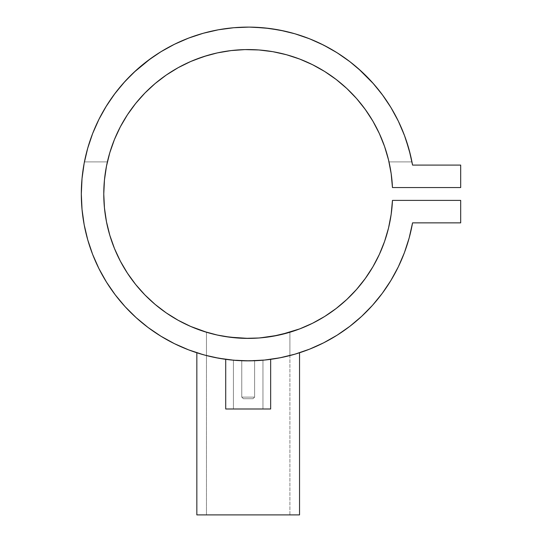 <?xml version="1.0" encoding="UTF-8"?>
<svg xmlns="http://www.w3.org/2000/svg" width="542" height="542" viewBox="0 0 542 542"><rect width="100%" height="100%" fill="white"/><g stroke="black" fill="none" stroke-linecap="round" stroke-linejoin="round"><path stroke-width="0.41" stroke-dasharray="2.71 2.03" d="M285.106 356.724L267.911 359.692L248.189 360.857L264.083 360.098L248.209 360.857L254.611 360.735L254.611 397.123L241.773 397.123L254.611 397.123L253.006 398.729L243.378 398.729L253.006 398.729L243.378 398.729L241.773 397.123L243.378 398.729L253.006 398.729L254.611 397.123L241.773 397.123L241.773 360.735L241.773 397.123L254.611 397.123L254.611 360.735L241.773 360.735L241.773 397.123L243.378 398.729L253.006 398.729L254.611 397.123L241.773 397.123L254.611 397.123L254.611 360.735L248.195 360.857L262.951 360.206L262.951 408.993L233.426 408.993L233.426 360.206L248.202 360.857L235.729 360.389L225.723 359.339L225.723 408.993L270.654 408.993L270.654 359.339L256.813 360.633L241.773 360.735L262.951 360.206L262.951 408.993L233.426 408.993L233.426 360.206L248.202 360.857L232.315 360.098L248.209 360.857L228.467 359.692L211.184 356.704M227.938 359.624L231.163 359.99M229.727 359.834L232.308 360.098M267.24 359.766L270.654 359.339L266.86 359.807L270.654 359.339L268.94 359.563L270.654 359.339L270.221 359.4L270.654 359.339L270.654 408.993L225.723 408.993L225.723 359.339L228.033 359.637M291.826 355.051L298.344 353.14M196.875 352.774L197.532 352.984M201.272 354.129L211.875 356.86L228.467 359.692L248.189 360.857L264.211 360.084M198.108 353.167L200.777 353.98L198.115 353.167M202.999 354.624L204.768 355.112M265.478 359.963L248.216 360.857L238.114 360.552L219.612 358.391L207.525 355.83M289.171 355.748L287.497 356.162M290.864 355.308L295.478 354.021M292.314 354.922L292.998 354.732M275.607 335.769L289.909 332.239L289.909 514.9L206.468 514.9L206.468 332.239L221.719 335.945A144.416 144.416 0 0 0 224.95 336.514L235.533 337.835M282.578 334.238L282.849 334.17A144.416 144.416 0 0 0 282.87 334.17L284.963 333.635M272.402 336.352L274.462 335.986M277.7 335.349L271.4 336.514A144.416 144.416 0 0 0 277.68 335.349M271.379 336.521A144.416 144.416 0 0 1 264.211 337.503L260.268 337.89M232.206 337.503A144.416 144.416 0 0 0 248.195 338.391L254.083 338.276M240.072 338.167L244.611 338.35M256.386 338.161L240.038 338.161L229.239 337.144M218.846 335.383L220.587 335.728M320.959 43.8L313.344 40.345L330.6 48.868L342.768 56.49L354.238 65.128L364.922 74.721L374.746 85.202L383.628 96.483L391.507 108.488L398.329 121.13L404.034 134.308L408.587 147.925L411.954 161.889A166.882 166.882 0 0 0 84.423 161.889A166.882 166.882 0 0 1 411.954 161.889A166.882 166.882 0 0 0 84.423 161.889L87.242 149.89M87.729 239.808A166.882 166.882 0 0 0 92.662 254.476L98.935 268.615L106.483 282.118L115.256 294.862M125.236 306.806A166.882 166.882 0 0 0 136.103 317.612M136.178 317.68A166.882 166.882 0 0 0 148.074 327.49L160.872 336.189L174.416 343.662L188.596 349.854L205.045 355.186M206.468 332.239L207.274 332.476A144.416 144.416 0 0 0 207.281 332.476L206.468 332.239L206.468 355.559A166.882 166.882 0 0 0 289.909 355.559L289.909 332.239M337.293 335.078A166.882 166.882 0 0 0 349.82 326.338M349.854 326.318A166.882 166.882 0 0 0 361.521 316.474M208.507 356.074L228.473 359.692L248.216 360.857L264.083 360.098L252.579 360.803L239.584 360.633L258.249 360.552L267.917 359.685L280.797 357.639L267.917 359.685L276.759 358.391L289.909 355.559L289.909 514.9L207.274 514.9L299.536 514.9L196.841 514.9L289.909 514.9L206.468 514.9L207.274 514.9L206.468 514.9L206.468 355.559L218.358 358.167L233.697 360.227L249.151 360.857L264.604 360.051L279.909 357.815L294.943 354.177L309.577 349.156L323.689 342.801L337.144 335.173L349.834 326.331L361.656 316.345A166.882 166.882 0 0 0 372.456 305.363M372.55 305.261A166.882 166.882 0 0 0 382.191 293.432M382.361 293.208A166.882 166.882 0 0 0 390.863 280.539M235.729 360.389L252.579 360.803L233.426 360.206L233.426 408.993L262.951 408.993L262.951 360.206L245.309 360.83L256.786 360.633L268.94 359.563M297.687 353.35L293.439 354.603M387.666 156.536L388.993 161.889A144.416 144.416 0 0 0 107.384 161.889A144.416 144.416 0 0 1 388.993 161.889A144.416 144.416 0 0 0 107.384 161.889L110.161 151.503M218.717 335.356A144.416 144.416 0 0 0 221.698 335.945L218.697 335.349M225.005 336.521A144.416 144.416 0 0 0 232.159 337.503M264.198 337.503L282.883 334.163M336.189 308.486L324.712 316.453L312.524 323.276L299.726 328.886L286.196 333.303M258.209 338.045L259.916 337.917M207.281 332.476L209.673 333.161L207.281 332.476M460.686 222.864L412.55 222.864L460.686 222.864L460.686 200.398L460.686 222.864M392.462 200.398L460.686 200.398L392.462 200.398L391.168 214.307L388.533 228.033L384.583 241.434M460.686 187.559L392.462 187.559L460.686 187.559L460.686 165.093L460.686 187.559M412.55 165.093L460.686 165.093L412.55 165.093L409.169 149.999L405.863 139.314M356.575 289.414L346.846 299.441M284.442 333.77L272.816 336.277L258.947 337.991L244.977 338.357L231.041 337.375L218.501 335.308M216.062 334.773L215.533 334.651M214.158 334.326L207.058 332.409M190.709 326.46L178.176 320.288L166.299 312.93M144.944 294.956L135.669 284.503L127.451 273.209L120.358 261.169L114.464 248.5L109.823 235.323M106.476 221.759L104.45 207.932L103.773 193.982L104.45 180.025L106.476 166.198M109.823 152.634L114.464 139.457L120.358 126.787L127.451 114.748M129.416 111.828L137.654 101.042L146.686 91.252L143 95.033M144.944 93L155.188 83.502L166.299 75.026L178.176 67.669L190.709 61.497M193.819 60.189L207.064 55.541L220.147 52.31M217.267 52.913L231.041 50.589M233.263 50.338L241.502 49.722M244.977 49.6L258.947 49.966L272.816 51.68M274.659 52.012L289.841 55.704L302.795 60.284M299.726 59.071L312.524 64.688L324.712 71.51L336.189 79.478M337.131 80.202L346.846 88.515L356.575 98.542M358.506 100.785L367.313 112.343L374.461 123.894L371.846 119.382M372.91 121.171L379.359 133.569M378.167 131.042L383.445 143.366M384.583 146.523L388.533 159.931M391.168 173.65L392.462 187.559M405.883 139.389L398.295 121.069L390.904 107.479M388.519 103.664L382.279 94.633L372.503 82.641L361.656 71.612L349.834 61.632L337.144 52.784L323.689 45.155L309.577 38.8L292.992 33.225M284.577 31.118L276.779 29.566L284.57 31.111M269.421 28.455L263.615 27.811M253.392 27.181L249.151 27.1M233.697 27.73L218.358 29.79L203.284 33.258L188.596 38.103L174.416 44.295L160.872 51.768L148.074 60.467L142.139 65.128L157.532 53.875L150.635 58.583M138.874 67.892L131.455 74.721L138.874 67.892M127.973 78.238L121.632 85.202L127.973 78.238M118.014 89.559L112.75 96.483L118.014 89.565M94.2 129.667L98.055 121.13L104.87 108.488L112.75 96.483L106.483 105.839L98.935 119.342L92.343 134.308L87.79 147.925L84.173 163.203L82.032 178.528M81.314 193.982L82.032 209.436M361.656 316.345L372.503 305.315L382.279 293.324M390.904 280.478L398.295 266.894L404.407 252.68L409.169 237.958L412.55 222.864M280.438 334.746L277.707 335.342M200.77 353.98L202.091 354.366M270.654 408.993L225.723 408.993L270.654 408.993L225.723 408.993L262.951 408.993L233.426 408.993L262.951 408.993L262.951 360.206L248.182 360.857L233.426 360.206L233.426 408.993L270.654 408.993M254.483 360.742L254.123 360.755L254.611 360.735L254.611 397.123L253.006 398.729L243.378 398.729L252.911 398.729L243.378 398.729L241.773 397.123L254.611 397.123L241.773 397.123L241.773 360.735L254.483 360.742M264.076 360.098L266.86 359.807M262.951 408.993L251.068 408.993L262.951 408.993M262.674 360.227L261.827 360.301L262.674 360.227M260.465 360.403L258.629 360.532L260.465 360.403M256.393 360.654L251.075 360.83L256.393 360.654M242.545 360.762L237.755 360.532L242.545 360.762M235.926 360.41L237.762 360.532L235.926 360.41M233.717 360.227L234.557 360.301L233.717 360.227M245.736 360.837L243.649 360.796L245.736 360.837M242.857 360.776L243.656 360.796L242.857 360.776M241.895 360.742L242.26 360.755L241.895 360.742M87.79 147.925L92.343 134.308M163.162 50.386L170.534 46.273L163.162 50.386M184.246 39.837L176.367 43.346L191.861 36.897L198.623 34.634L190.14 37.52M204.375 32.954L213.9 30.664L204.375 32.954M232.965 27.798L218.948 29.681L233.846 27.717L248.703 27.1L233.846 27.717M253.297 27.181L262.538 27.717L253.297 27.181M299.204 35.088L307.206 37.886L299.204 35.088M388.993 161.889L411.954 161.889L388.993 161.889L411.954 161.889L388.993 161.889L385.796 150.161M381.629 138.752L376.514 127.729M367.313 112.343L364.529 108.414M347.124 88.773L344.895 86.72L347.124 88.773M321.962 69.83L326.392 72.574L321.975 69.837M318.059 67.594L307.185 62.167L295.898 57.669L284.272 54.146M274.78 52.032L272.633 51.646L274.78 52.032M272.389 51.605L260.329 50.074M236.048 50.074L223.995 51.605L212.112 54.146L200.486 57.669L189.192 62.167L178.318 67.594M178.291 67.608L177.126 68.258L178.291 67.608M167.051 74.511L163.447 77.039L167.051 74.511M156.502 82.404L152.634 85.697L156.502 82.404M137.668 101.029L134.369 105.094M119.87 127.729L114.755 138.752L110.582 150.161L107.384 161.889L84.423 161.889L107.384 161.889M411.954 161.889L410.375 154.687M404.224 134.795L398.329 121.13L391.202 107.973M358.397 68.665L351.921 63.258M346.656 59.247L339.787 54.485M334.143 50.941L326.887 46.822M105.71 107.106L101.164 115.04M98.508 120.195L94.193 129.694M87.215 149.999L84.423 161.889M113.502 141.882L114.599 139.125M190.018 61.802L193.867 60.169M228.033 50.975L233.284 50.338M310.207 63.556L314.943 65.921"/><path stroke-width="0.81" d="M225.723 359.339L225.723 408.993L270.654 408.993L270.654 359.339L270.654 408.993L225.723 408.993L225.723 359.339M235.729 360.389L229.51 359.807M268.947 359.563L264.083 360.098M205.533 355.315L196.841 352.761L196.841 514.9L299.536 514.9L299.536 352.761L293.439 354.603M207.525 355.83L206.468 355.559A166.882 166.882 0 0 1 148.074 327.49L160.872 336.189L174.416 343.662L188.596 349.854L203.284 354.705L197.844 353.079M211.184 356.704L208.514 356.074M287.856 356.074L284.496 356.86M337.293 335.078A166.882 166.882 0 0 1 289.909 355.559L289.171 355.748M292.998 354.732L291.826 355.051M289.909 332.239L272.816 336.277L258.947 337.991L244.977 338.357L231.041 337.375L217.267 335.044L203.778 331.392L190.709 326.46L178.176 320.288L166.299 312.93L155.188 304.462L144.944 294.956L135.669 284.503L127.451 273.209L120.358 261.169L114.464 248.5L109.823 235.323L106.476 221.759L104.45 207.932L103.773 193.982L104.45 180.025L106.476 166.198L109.823 152.634L114.464 139.457L120.358 126.787L127.451 114.748L135.669 103.454L144.944 93L155.188 83.502L166.299 75.026L178.176 67.669L190.709 61.497L203.778 56.564L217.267 52.913L231.041 50.589L244.977 49.6L258.947 49.966L272.816 51.68L286.447 54.722L299.726 59.071L312.524 64.688L324.712 71.51L336.189 79.478L346.846 88.515L356.575 98.542L365.288 109.464L372.91 121.171L379.359 133.569L384.583 146.523L388.533 159.931L391.168 173.65L392.462 187.559A144.416 144.416 0 0 0 388.993 161.889L391.168 173.65M284.963 333.635L284.442 333.77M274.462 335.986L275.607 335.769M271.379 336.521A144.416 144.416 0 0 0 271.406 336.514L272.402 336.352M260.268 337.89L258.209 338.045M254.083 338.276L256.373 338.161M235.533 337.835L239.97 338.161M244.611 338.35L248.195 338.391A144.416 144.416 0 0 0 264.211 337.503M229.239 337.144L248.175 338.391L240.018 338.161L224.977 336.514A144.416 144.416 0 0 0 225.005 336.521L221.698 335.945L224.991 336.514M220.587 335.728L218.846 335.383M217.003 334.983L213.887 334.258M215.96 334.753L207.281 332.476A144.416 144.416 0 0 0 218.717 335.356M106.476 166.198L107.384 161.889A144.416 144.416 0 0 0 207.274 332.476L190.709 326.46M390.863 280.539A166.882 166.882 0 0 0 412.55 222.864A166.882 166.882 0 0 1 156.516 333.425A166.882 166.882 0 0 1 156.516 54.539A166.882 166.882 0 0 1 412.55 165.093A166.882 166.882 0 0 0 411.954 161.889M84.423 161.889A166.882 166.882 0 0 0 87.729 239.808L92.662 254.476A166.882 166.882 0 0 0 125.236 306.806M361.521 316.474A166.882 166.882 0 0 0 361.656 316.345L372.503 305.315L382.279 293.324L390.904 280.478L398.295 266.894L404.407 252.68L409.169 237.958L412.55 222.864L460.686 222.864L460.686 200.398L392.462 200.398A144.416 144.416 0 0 1 174.138 317.964A144.416 144.416 0 0 1 174.138 69.999A144.416 144.416 0 0 1 392.462 187.559L460.686 187.559L460.686 165.093L412.55 165.093L409.169 149.999L404.407 135.283L398.295 121.069L390.904 107.479L382.279 94.633L372.503 82.641L361.656 71.612L349.834 61.632L337.144 52.784L323.689 45.155L309.577 38.8L294.943 33.787L279.909 30.142L264.604 27.906L249.151 27.1L233.697 27.73L218.358 29.79L203.284 33.258L188.596 38.103L174.416 44.295L160.872 51.768L148.074 60.467L136.144 70.311L125.168 81.219L115.256 93.095L106.483 105.839L98.935 119.342L92.662 133.481L87.729 148.149L84.173 163.203L82.032 178.528L81.314 193.982L82.032 209.436L84.173 224.754L87.729 239.808L92.662 254.476L98.935 268.615L106.483 282.118L115.256 294.862L125.168 306.738L136.144 317.646L148.074 327.49L136.144 317.646L125.168 306.738L115.256 294.862M264.211 360.084L265.478 359.963M277.68 335.349A144.416 144.416 0 0 0 280.431 334.746L277.694 335.349M280.438 334.746A144.416 144.416 0 0 0 392.462 200.398L391.168 214.307L388.533 228.033L384.583 241.434L379.359 254.394L372.91 266.786L365.288 278.493L356.575 289.414L346.846 299.441L336.189 308.486L324.712 316.453L312.524 323.276L299.726 328.886L280.444 334.746L286.718 333.161M216.062 334.773L217.295 335.051M277.707 335.342L259.916 337.917M204.768 355.112L218.358 358.167L233.697 360.227L249.151 360.857L264.604 360.051L279.909 357.815L294.943 354.177L309.577 349.156L323.689 342.801L337.144 335.173L349.834 326.331L361.656 316.345M412.55 222.864L460.686 222.864L460.686 200.398L392.462 200.398M392.462 187.559L460.686 187.559L460.686 165.093L412.55 165.093M384.583 241.434L379.359 254.394L372.91 266.786L365.288 278.493L356.575 289.414M346.846 299.441L336.189 308.486M166.299 312.93L155.188 304.462L144.944 294.956M109.823 235.323L106.476 221.759M107.384 161.889L109.823 152.634M127.451 114.748L129.416 111.828M134.369 105.094L137.668 101.029M143 95.033L144.944 93M190.709 61.497L193.819 60.189M193.867 60.169L207.064 55.541L217.267 52.913M231.041 50.589L233.263 50.338M241.502 49.722L244.977 49.6M272.816 51.68L274.659 52.012M284.272 54.146L274.78 52.032L286.447 54.722L299.726 59.071M336.189 79.478L337.131 80.202M356.575 98.542L358.506 100.785M364.529 108.414L367.313 112.343M371.846 119.382L372.91 121.171M379.359 133.569L384.583 146.523M388.533 159.931L388.993 161.889M410.375 154.687L405.883 139.389M390.904 107.479L382.93 95.521L373.573 83.854L358.397 68.665M292.992 33.225L284.577 31.118M284.57 31.111L269.421 28.455L253.392 27.181M249.151 27.1L233.697 27.73M150.635 58.583L133.928 72.35L123.488 83.082L114.057 94.694L105.71 107.106M92.343 134.308L87.79 147.925M82.032 178.528L81.314 193.982M82.032 209.436L84.173 224.754L87.729 239.808M382.279 293.324L390.904 280.478M209.673 333.161L209.151 333.018M298.54 353.079L299.536 352.761L299.536 514.9L196.841 514.9L196.841 352.761M295.688 353.953L297.687 353.35M290.858 355.308L292.314 354.922M202.091 354.366L202.783 354.563M266.346 359.868L266.86 359.807M231.163 359.99L232.132 360.084M94.193 129.694L92.513 133.881L94.2 129.667M157.532 53.875L163.162 50.386L157.532 53.875M170.534 46.273L176.367 43.346L170.534 46.273M198.623 34.634L204.375 32.954L198.623 34.634M213.9 30.664L218.948 29.681L213.9 30.664M248.703 27.1L253.297 27.181L248.703 27.1M263.615 27.811L269.421 28.455M307.206 37.886L313.344 40.345L307.206 37.886M385.796 150.161L387.666 156.536M383.445 143.366L381.629 138.752M376.514 127.729L378.167 131.042M356.25 98.177L347.124 88.773L356.25 98.177M344.895 86.72L338.249 81.083L344.895 86.72M333.357 77.35L326.392 72.574L333.357 77.35M260.329 50.074L272.389 51.605M178.318 67.594L190.018 61.802M177.126 68.258L167.051 74.511L177.126 68.258M163.447 77.039L156.502 82.404L163.447 77.039M152.634 85.697L146.686 91.252L152.634 85.697M121.781 124.145L126.733 115.846L121.767 124.172M120.134 127.214L119.87 127.729L120.134 127.214M405.863 139.314L404.224 134.795M391.202 107.973L388.519 103.664M351.921 63.258L346.656 59.247M339.787 54.485L334.143 50.941M326.887 46.822L320.959 43.8M233.846 27.717L232.965 27.798M190.14 37.52L184.246 39.837M101.164 115.04L98.508 120.195M110.161 151.503L113.502 141.882M114.599 139.125L119.87 127.729M220.147 52.31L228.033 50.975M233.284 50.338L236.048 50.074M302.795 60.284L310.207 63.556M314.943 65.921L318.059 67.594"/></g></svg>
